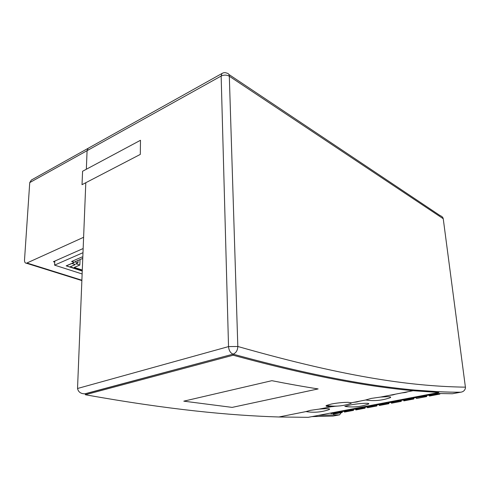 <?xml version="1.0" encoding="UTF-8"?>
<svg xmlns="http://www.w3.org/2000/svg" width="490" height="490" viewBox="0 0 490 490"><rect width="100%" height="100%" fill="white"/><g stroke="black" fill="none" stroke-linecap="round" stroke-linejoin="round"><path stroke-width="0.73" d="M88.843 147.919L88.065 148.354L87.085 150.669L86.338 169.252L87.085 150.669L88.065 148.354L88.843 147.919M233.16 355.226L85.364 394.744L85.346 393.819L233.081 354.154C236.058 352.965 237.638 350.411 237.822 346.485L228.53 346.595C228.91 350.522 230.423 353.039 233.081 354.154C315.382 376.694 370.734 385.985 414.914 390.089L438.74 391.731L438.85 392.49L413.076 390.714C369.184 386.567 314.286 377.325 233.16 355.226L233.081 354.154C315.389 376.694 370.734 385.985 414.914 390.089C431.702 391.565 446.868 392.288 460.41 392.251L452.417 393.746L434.269 393.452L318.996 415.275M233.081 354.154L84.874 393.819C80.783 393.788 78.333 392.012 77.53 388.49L85.799 182.721L83.606 237.289L26.405 263.234C25.088 263.179 24.457 262.064 24.518 259.89L29.737 182.592L31.385 180.026L32.695 179.291M332.851 416.059L311.946 416.616M341.156 412.702L339.601 414.834L319.002 415.355M228.879 74.449L440.026 215.545C441.913 216.28 442.985 217.339 443.242 218.73L465.494 387.823C464.967 390.365 463.362 391.829 460.68 392.208L460.41 392.251M54.739 262.138L53.398 261.703L83.153 248.534M318.145 388.919L232.15 407.392L183.805 401.163L271.864 380.687C288.457 383.964 303.88 386.708 318.145 388.919C303.88 386.702 288.451 383.958 271.864 380.687L183.805 401.163L232.144 407.392L318.139 388.913M368.529 404.042C360.928 406.816 353.027 407.6 344.831 406.4L349.872 405.046C355.403 404.036 360.56 403.448 365.338 403.295C368.321 403.252 369.387 403.503 368.523 404.042M337.267 406.094L332.569 406.48C327.21 406.718 325.146 406.375 326.383 405.469L331.467 404.005C337.438 402.909 342.982 402.345 348.096 402.321L351.391 402.792L365.509 400.03L371.175 398.425L380.626 397.065L387.566 396.673C390.395 396.71 391.302 397.035 390.297 397.647M351.391 402.792L350.987 403.399L347.496 404.483M85.364 394.744C168.97 409.714 229.51 415.44 278.89 416.99L308.186 417.333L438.85 392.49M310.482 410.338L319.247 409.089L326.028 408.672C329.133 408.666 330.205 408.954 329.255 409.536C321.759 412.194 313.986 412.88 305.944 411.594L310.482 410.338M278.89 416.99L305.944 411.594M75.27 264.625L71.852 263.498L66.395 265.85L69.813 266.952L75.27 264.625L72.122 263.283M82.289 270.033L74.253 267.418L79.821 265.053L75.907 263.761L77.953 262.885L74.792 261.838L82.755 258.401M80.048 259.571L79.821 265.053M78.057 260.429L77.953 262.885M82.804 257.275L81.977 256.993L71.62 261.476L74.266 262.358L66.162 265.85L82.247 271.062M72.018 261.305L74.266 262.358M70.113 266.823L82.259 270.768M82.988 252.699L54.58 265.133L82.13 273.965M54.58 265.133L54.794 261.084M82.02 184.681L140.293 154.411L140.489 140.281L82.583 171.261L82.02 184.681M378.844 404.624L379.579 405.444M376.773 404.379L377.429 404.881M391.694 403.16L401.243 401.371L401.316 399.711M388.925 402.07L389.25 402.566L398.903 400.734L398.578 400.232M391.406 403.135L390.965 402.327M391.002 402.498L400.636 400.673L400.471 399.877M399.368 400.085L398.903 400.734M389.25 402.566L389.568 402.578M400.636 400.673L401.047 401.316M386.23 402.578L386.763 403.123L387.026 402.431M378.874 404.795L388.313 403.007L388.147 402.216M379.45 405.469L388.882 403.687L388.313 403.007M388.882 403.687L389.042 402.37M355.348 409.077L356.089 409.873M353.235 408.85L353.896 409.34M367.708 407.68L376.853 405.971L377 404.813M364.885 406.639L365.209 407.123L374.464 405.365L374.14 404.881M367.414 407.662L366.973 406.872M367.004 407.043L376.247 405.291L376.081 404.507M374.948 404.722L374.464 405.365M355.961 409.897L365.038 408.195L365.203 407.116L365.54 407.135M376.247 405.291L376.651 405.922M362.3 407.129L362.839 407.656L363.121 406.97M355.385 409.242L364.431 407.527L364.272 406.755M365.007 408.195L364.431 407.527M332.814 413.346L333.555 414.124M330.658 413.144L331.326 413.615M344.709 412.023L353.474 410.381L353.651 409.346M341.83 411.018L342.155 411.49L351.036 409.805L350.705 409.334M344.409 412.004L343.968 411.233M343.998 411.398L352.861 409.72L352.708 408.954M351.544 409.175L351.036 409.805M333.427 414.148L342.143 412.519L342.498 411.496M351.208 409.848L342.155 411.49M352.861 409.72L353.266 410.332M339.356 411.49L339.895 412.004L340.201 411.33M332.845 413.511L341.524 411.863L341.377 411.104M342.106 412.513L341.524 411.863M403.35 399.981L404.079 400.826M401.335 399.711L401.978 400.226M416.004 397.586L426.104 395.853L425.933 395.038M439.34 393.605L439.861 394.083L440.038 393.617M411.202 397.831L411.729 398.395L411.98 397.684M428.94 395.13L429.381 395.969L439.671 394.027M403.386 400.152L413.235 398.29L413.064 397.482M403.956 400.845L413.799 398.989L413.235 398.29M413.799 398.989L413.897 397.323M424.867 395.24L424.628 395.951L424.107 395.381M416.727 398.437L426.704 396.569L426.747 394.879M416.61 398.462L426.514 396.514L426.104 395.853M416.041 397.757L416.445 398.413M414.019 397.298L414.656 397.825M426.986 394.836L427.305 395.35L436.872 393.537M427.305 395.35L427.611 395.369M465.457 387.167C415.832 386.359 351.814 378.997 237.822 346.485L229.314 76.226C229.191 74.407 228.426 73.396 227.011 73.2C225.21 72.367 223.514 72.483 221.915 73.561L221.149 76.042C223.985 74.75 226.711 74.811 229.314 76.226L443.242 218.73M222.466 73.218L31.385 180.026M29.737 182.592L221.149 76.042L228.53 346.595L77.53 388.49M339.601 414.834L333.114 416.047M81.879 280.219L27.079 263.05M391.571 403.184L401.206 401.365M389.415 402.609L399.068 400.777M382.359 396.912L383.284 396.545M389.483 395.332L392.563 394.989M393.072 394.891L395.583 394.138M377.098 404.869L386.555 403.074M377.269 404.912L386.72 403.117M379.285 405.426L388.717 403.644M367.586 407.704L376.822 405.965M365.381 407.159L374.63 405.408M353.731 402.333L356.677 402.008M357.155 401.916L359.458 401.212M365.485 400.042L365.852 400.018M353.566 409.328L362.625 407.607M353.737 409.371L362.796 407.649M355.789 409.861L364.836 408.152M344.58 412.047L353.437 410.375M331.111 406.761L333.972 406.449M334.505 406.351L335.344 406.155M330.983 413.609L339.68 411.961M331.16 413.646L339.852 411.998M333.255 414.111L341.934 412.476M401.916 392.9L405.052 392.545M401.659 400.214L411.526 398.339M401.825 400.257L411.692 398.388M428.977 395.308L438.146 393.574M403.791 400.802L413.64 398.94M427.464 395.399L437.233 393.543M405.567 392.447L408.152 391.675M414.338 397.807L424.426 395.896M414.503 397.856L424.591 395.945M429.54 396.018L439.83 394.076M84.874 393.819L85.346 393.905M460.68 392.208C447.052 392.263 431.8 391.559 414.914 390.089M330.989 406.547L333.09 406.137L330.989 406.547M81.867 280.58L26.405 263.234M319.26 409.083L332.563 406.48M380.638 397.065L413.076 390.714M365.595 399.981C374.14 401.279 382.378 400.502 390.303 397.647M326.383 405.469C334.866 406.835 343.067 406.149 350.987 403.399M389.452 402.615L399.111 400.783M377.312 404.918L386.763 403.123M379.487 405.475L388.919 403.693M391.602 403.184L401.243 401.371M365.418 407.166L374.672 405.414M353.78 409.377L362.839 407.656M355.997 409.903L365.038 408.195M367.616 407.711L376.853 405.971M342.375 411.533L351.25 409.854M331.203 413.652L339.895 412.004M333.463 414.154L342.143 412.519M344.611 412.053L353.474 410.381M401.861 400.263L411.729 398.395M403.987 400.851L413.829 398.995M427.507 395.406L437.301 393.55M416.641 398.462L426.704 396.569M414.54 397.862L424.628 395.951M429.571 396.024L439.861 394.083"/></g></svg>
